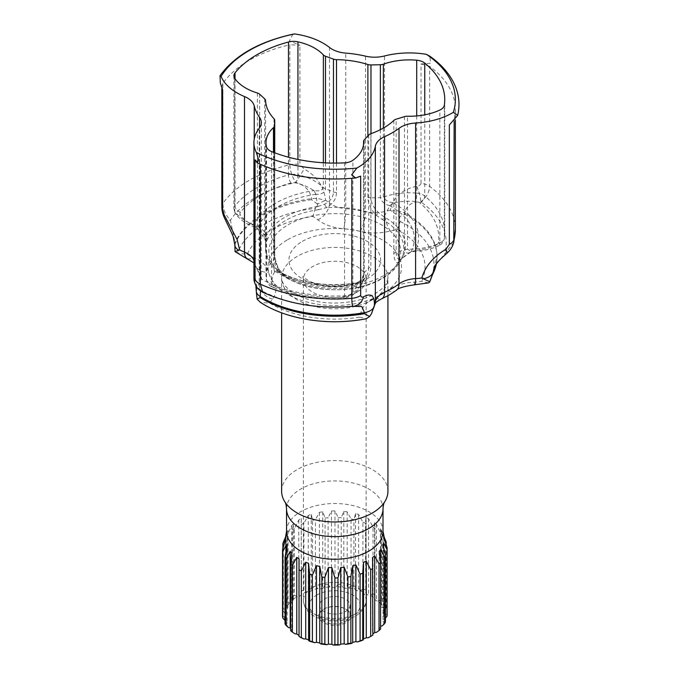 <?xml version="1.0" encoding="UTF-8"?>
<svg xmlns="http://www.w3.org/2000/svg" width="679" height="679" viewBox="0 0 679 679"><rect width="100%" height="100%" fill="white"/><g stroke="black" fill="none" stroke-linecap="round" stroke-linejoin="round"><path stroke-width="0.51" stroke-dasharray="3.4 2.55" d="M404.463 116.635L404.463 249.566C405.516 253.275 407.748 253.98 411.16 251.68L416.507 250.271L411.474 251.697L407.51 249.159L407.51 116.236M363.588 143.693L363.588 274.52C362.603 279.213 360.396 282.583 356.984 284.637L357.46 284.017A83.78 48.37 180 0 1 275.538 271.651A83.78 48.37 180 0 1 274.808 271.227L277.372 270.658L283.788 274.367L279.358 269.818C276.243 264.411 274.698 258.945 274.715 253.428L274.715 152.792M325.487 162.875L325.487 189.169C324.375 192.938 321.142 194.644 315.794 194.279L318.298 209.743A69.054 39.866 0 0 0 285.952 220.268A69.054 39.866 0 0 0 267.721 238.94L266.049 242.547L265.557 239.483L265.582 100.602M257.383 93.006L257.383 225.937L255.508 227.652L258.156 229.587L257.502 227.881L266.168 236.394L267.721 238.94M273.985 118.715L273.985 251.637C273.909 258.139 275.708 264.674 279.375 271.252A69.224 39.968 180 0 1 265.557 247.3L265.557 239.483L265.582 240.994L264.691 238.77L258.156 229.595L259.675 227.168L257.383 225.937A48.812 28.187 180 0 1 245.688 220.947A48.812 28.187 180 0 1 234.722 211.254A6.026 4.583 146 0 0 235.341 213.367C238.142 217.433 242.004 220.879 246.935 223.714L255.508 227.652L253.59 225.513A83.78 48.37 180 0 1 314.097 190.578L313.138 190.179C318.154 191.58 321.557 190.807 323.357 187.845L323.357 162.756M311.517 199.694A102.266 59.039 0 0 0 262.467 215.438A102.266 59.039 0 0 0 235.197 243.761L230.41 220.225C225.581 215.048 223.068 209.455 222.873 203.428A120.59 69.623 180 0 1 289.84 164.768C290.086 170.701 292.055 176.616 295.738 182.515C304.947 185.121 310.21 190.51 311.517 198.667L311.517 199.694L317.466 204.048L315.396 208.317A99.185 57.265 0 0 0 264.64 223.985A99.185 57.265 0 0 0 237.506 253.284L247.224 254.328A90.256 52.113 180 0 1 312.849 216.44A46.401 26.795 180 0 1 317.789 219.767A38.593 22.28 0 0 0 343.82 228.772A66.805 38.567 180 0 1 360.048 231.284A38.593 22.28 0 0 0 390.391 230.996A46.401 26.795 180 0 1 397.546 229.544L400.203 221.439L399.625 216.762L404.709 214.114L404.709 213.079C406.492 205.431 411.847 201.688 420.768 201.85C426.361 197.436 429.315 192.284 429.646 186.394A120.59 69.623 180 0 1 455.371 229.375M449.345 124.953L454.158 119.207L454.158 121.286M281.624 491.273A53.157 30.691 180 0 1 297.19 469.579A53.157 30.691 180 0 1 355.117 462.925A53.157 30.691 180 0 1 387.93 491.273M336.504 163.087L336.504 192.573C336.334 198.828 333.016 203.844 326.548 207.621L318.298 209.743M370.98 133.67L370.98 197.852L380.376 197.657C381.606 201.816 384.772 204.489 389.856 205.686L382.574 219.682L376.276 215.311C370.921 209.709 368.12 203.751 367.882 197.428L367.882 135.927M393.837 120.446L393.837 253.36C394.083 259.692 395.611 262.917 398.412 263.019L401.085 259.573A69.054 39.866 0 0 0 402.808 255.279A69.054 39.866 0 0 0 382.574 219.682M324.036 608.97A15.193 8.768 180 0 1 345.518 608.97A15.193 8.768 180 0 1 349.974 615.174A15.193 8.768 180 0 1 345.518 621.37A15.193 8.768 180 0 1 328.967 623.271A15.193 8.768 180 0 1 319.588 615.174A15.193 8.768 180 0 1 324.036 608.97L323.365 609.36A16.143 9.319 180 0 1 346.188 609.36A16.143 9.319 180 0 1 346.188 622.533A16.143 9.319 180 0 1 323.365 622.533A16.143 9.319 180 0 1 323.365 609.36L324.036 608.97M324.036 599.124A15.193 8.768 180 0 1 340.595 597.223A15.193 8.768 180 0 1 349.974 605.32A15.193 8.768 180 0 1 345.518 611.524A15.193 8.768 180 0 1 328.967 613.426A15.193 8.768 180 0 1 319.588 605.32A15.193 8.768 180 0 1 324.036 599.124M357.46 284.017L356.967 282.965L354.48 285.299L354.031 286.742L362.009 284.043C367.857 278.933 370.81 273.128 370.87 266.626L370.87 133.704M301.357 594.133L301.255 518.552A49.177 28.391 0 0 0 300.008 519.257A49.177 28.391 0 0 0 298.794 519.978L294.38 528.508L294.38 595.186L297.003 596.654L298.794 596.595A49.177 28.391 180 0 1 301.255 595.169L301.357 594.133A50.441 29.121 180 0 1 306.501 591.833L308.258 592.037A49.177 28.391 180 0 1 311.262 591.01L311.805 590.026A50.441 29.121 180 0 1 317.772 588.532L319.393 588.982A49.177 28.391 180 0 1 322.737 588.413L323.688 587.539A50.441 29.121 180 0 1 330.113 586.953L331.488 587.615A49.177 28.391 180 0 1 334.976 587.556L336.275 586.843A50.441 29.121 180 0 1 342.751 587.191L343.795 588.031A49.177 28.391 180 0 1 347.198 588.472L348.768 587.972A50.441 29.121 180 0 1 354.888 589.245L355.533 590.204A49.177 28.391 180 0 1 358.639 591.12L360.379 590.857A50.441 29.121 180 0 1 365.76 592.971L365.973 593.998A49.177 28.391 180 0 1 368.587 595.33L370.378 595.322A50.441 29.121 180 0 1 374.681 598.14L374.443 599.167A49.177 28.391 180 0 1 376.404 600.83L378.144 601.076A50.441 29.121 180 0 1 381.097 604.429L380.427 605.388A49.177 28.391 180 0 1 381.606 607.281L383.185 607.773A50.441 29.121 180 0 1 384.611 611.439L383.542 612.271A49.177 28.391 180 0 1 383.873 614.274L385.188 614.979A50.441 29.121 180 0 1 384.985 618.739L383.593 619.392A49.177 28.391 180 0 1 383.049 621.378L384.017 622.253A50.441 29.121 180 0 1 382.201 625.86M301.501 524.4A52.334 30.216 180 0 1 303.929 523.314L303.929 589.983L306.501 591.833M311.805 590.026L312.595 587.029L312.595 520.352L311.262 514.393A49.177 28.391 0 0 0 308.258 515.42L303.929 523.314M312.595 520.352A52.334 30.216 180 0 1 315.412 519.647L315.412 586.325L317.772 588.532M323.688 587.539L325.08 584.704L325.08 518.026L322.737 511.796A49.177 28.391 0 0 0 319.393 512.365L315.412 519.647M325.08 518.026A52.334 30.216 180 0 1 328.11 517.746L328.11 584.424L330.113 586.953M336.275 586.843L338.176 584.246L338.176 517.568L334.976 510.939A49.177 28.391 0 0 0 331.488 510.998L328.11 517.746M338.176 517.568A52.334 30.216 180 0 1 341.231 517.729L341.231 584.407L342.751 587.191M348.768 587.972L351.051 585.68L351.051 519.002L347.198 511.856A49.177 28.391 0 0 0 343.795 511.414L341.231 517.729M351.051 519.002A52.334 30.216 180 0 1 353.937 519.605L353.937 586.274L354.888 589.245M360.379 590.857L362.917 588.914L362.917 522.244L358.639 514.504A49.177 28.391 0 0 0 355.533 513.587L353.937 519.605M362.917 522.244A52.334 30.216 180 0 1 365.455 523.237L365.76 592.971M370.378 595.322L373.009 593.76L373.009 527.082L368.587 518.714A49.177 28.391 0 0 0 365.973 517.381L365.455 523.237M373.009 527.082A52.334 30.216 180 0 1 375.037 528.406L374.681 598.14M378.144 601.076L380.69 599.896L380.69 533.219L376.404 524.213A49.177 28.391 0 0 0 374.443 522.55L375.037 528.406M380.69 533.219A52.334 30.216 180 0 1 382.09 534.797L382.09 601.475L381.097 604.429M384.39 538.048L381.606 530.664A49.177 28.391 0 0 0 380.427 528.771L382.09 534.797M386.164 545.347L386.164 608.673L384.611 611.439M383.185 607.773L385.494 606.941A52.334 30.216 180 0 1 386.164 608.673M385.494 606.941L385.494 540.263M380.69 599.896A52.334 30.216 180 0 1 382.09 601.475M373.009 593.76A52.334 30.216 180 0 1 375.037 595.084M362.917 588.914A52.334 30.216 180 0 1 365.455 589.915M351.051 585.68A52.334 30.216 180 0 1 353.937 586.274M338.176 584.246A52.334 30.216 180 0 1 341.231 584.407M325.08 584.704A52.334 30.216 180 0 1 328.11 584.424M312.595 587.029A52.334 30.216 180 0 1 315.412 586.325M301.501 591.069A52.334 30.216 180 0 1 303.929 589.983M283.347 542.122L283.347 608.8L285.57 609.547L287.098 608.995A49.177 28.391 180 0 1 288.066 607.06L286.156 603.215L286.156 536.537A52.334 30.216 180 0 1 287.378 534.908L287.378 601.586L289.874 602.68L291.588 602.366A49.177 28.391 180 0 1 293.362 600.635L292.505 596.586L292.505 529.909A52.334 30.216 180 0 1 294.38 528.508M292.505 596.586A52.334 30.216 180 0 1 294.38 595.186M286.156 603.215A52.334 30.216 180 0 1 287.378 601.586M282.549 616.354L284.365 616.812L285.604 616.065A49.177 28.391 180 0 1 285.596 615.946A49.177 28.391 180 0 1 285.706 614.045L282.863 610.548A52.334 30.216 180 0 1 283.347 608.8M282.863 610.548L282.863 548.827M372.856 633.914A49.177 28.391 180 0 1 372.542 634.135L372.669 635.162A50.441 29.121 180 0 1 370.445 636.537M380.571 562.254L380.571 626.293A49.177 28.391 180 0 1 379.188 628.143L379.756 629.119A50.441 29.121 180 0 1 376.446 632.353M379.756 629.119L380.588 629.009M384.017 622.253L385.443 621.972M385.443 618.179L384.985 618.739M385.188 614.979L387.115 614.461M293.014 599.616A50.441 29.121 180 0 1 297.003 596.654M287.293 606.126A50.441 29.121 180 0 1 289.874 602.68M284.552 613.256A50.441 29.121 180 0 1 285.57 609.547M284.976 620.547A50.441 29.121 180 0 1 284.365 616.812M285.036 623.797L286.317 624.018L287.192 623.118A49.177 28.391 180 0 1 286.436 621.149L285.036 620.572M288.524 627.557A50.441 29.121 180 0 1 286.317 624.018M290.646 630.638L291.316 630.723L291.783 629.722A49.177 28.391 180 0 1 290.646 628.474M294.975 633.83A50.441 29.121 180 0 1 291.316 630.723M299.049 636.503L299.066 635.468A49.177 28.391 180 0 1 299.032 635.442M286.156 536.537L288.066 530.443A49.177 28.391 0 0 0 287.098 532.378L285.494 537.276M292.505 529.909L293.362 524.018A49.177 28.391 0 0 0 291.588 525.75L287.378 534.908M351.815 178.356L351.815 178.297A120.59 69.623 180 0 1 260.337 164.14L260.337 164.369M351.815 178.297L360.668 176.15M255.066 159.811L260.337 164.14M292.955 34.205L289.415 40.876L299.914 45.238L289.84 44.763L289.84 164.768A14.471 8.352 180 0 1 299.914 164.615L299.914 45.238M221.829 206.543A14.471 8.352 180 0 1 222.873 203.428L222.873 83.424A120.59 69.623 180 0 1 289.84 44.763M222.873 83.424L221.829 86.861L222.61 89.874M429.646 66.389L421.048 63.979L421.048 183.355A14.471 8.352 180 0 1 429.646 186.394L429.646 66.389A120.59 69.623 180 0 1 455.371 109.37A120.59 69.623 180 0 1 454.158 119.207M421.048 63.979L430.69 63.215L429.799 56.187M262.731 292.233L263.91 292.411L261.678 290.858L260.515 290.943M255.873 285.596L255.618 284.518C254.897 284.874 256.917 286.988 261.678 290.858C287.947 304.175 319.088 309.208 355.117 305.966L353.012 306.28M453.767 242.352L434.339 266.932L437.038 256.161A102.266 59.039 180 0 1 436.113 264.072M279.358 269.818A6.026 1.799 -33.5 0 1 279.578 270.013A6.026 1.799 -33.5 0 1 279.375 271.252L284.942 276.056A69.054 39.866 0 0 0 354.031 286.742M421.048 183.355C420.445 185.053 418.977 186.029 416.66 186.284C401.883 189.356 393.099 197.351 390.323 210.252L399.625 216.762M234.815 244.627A14.471 8.352 0 0 1 235.197 242.726A102.266 59.039 180 0 1 311.517 198.667A14.471 8.352 180 0 1 324.63 200.67L325.581 200.237C324.138 186.657 316.966 176.201 304.073 168.867L299.914 164.615M253.929 260.481A24.121 13.928 180 0 1 254.243 261.525A81.276 46.927 0 0 0 259.539 272.924A24.121 13.928 180 0 1 261.33 278.186A24.121 13.928 180 0 1 259.225 283.873A60.872 35.147 0 0 0 256.968 287.242L255.329 278.534L253.929 278.118M416.66 186.284A14.471 4.575 -105.6 0 1 420.768 201.85A111.424 64.335 180 0 1 444.677 253.377A14.471 3.268 -130.9 0 0 446.68 253.522M224.299 217.603A14.471 6.739 155.9 0 0 230.41 220.225A111.424 64.335 180 0 1 295.738 182.515A14.471 1.002 121.9 0 0 304.073 168.867M400.203 221.439A99.185 57.265 180 0 1 428.712 282.863L421.566 281.301A46.401 26.795 180 0 1 414.105 282.108A38.593 22.28 0 0 0 387.582 290.62A66.805 38.567 180 0 1 382.014 294.262A66.805 38.567 180 0 1 375.708 297.478A38.593 22.28 0 0 0 360.956 312.79A46.401 26.795 180 0 1 359.564 317.101L366.626 318.706M324.63 200.67L317.466 204.048M315.396 208.317L312.849 216.44M236.105 252.571L237.506 253.284M235.197 243.761L234.815 248.158M354.625 306.051A14.471 11.959 79.1 0 1 353.156 306.221A111.424 64.335 180 0 1 263.91 292.411A14.471 14.064 -28 0 1 255.958 285.757M359.564 317.101A90.256 52.113 180 0 1 269.919 303.233L260.235 302.248M256.968 287.242L256.255 293.082M383.363 128.068L383.363 197.131C385.477 200.687 389.169 202.563 394.457 202.758L393.277 202.826A83.78 48.37 180 0 1 394.015 203.25A83.78 48.37 180 0 1 415.429 250.551M274.808 271.227L274.681 271.906C273.79 269.198 273.382 265.421 273.459 260.583L273.459 152.317M259.675 94.237L259.675 227.168L264.666 231.768L264.886 238.626L266.168 236.394A70.65 40.791 180 0 1 284.824 217.288A70.65 40.791 180 0 1 317.916 206.526M264.691 238.77L264.886 238.626A6.026 5.958 42.5 0 1 266.049 242.547A69.224 39.968 180 0 0 265.557 247.3C264.216 285.884 343.073 302.809 382.472 278.314C389.483 274.375 398.794 267.271 402.808 255.279L401.085 259.573L402.622 257.502L400.415 259.599C397.818 259.904 396.4 257.409 396.154 252.113L396.154 119.181M317.916 206.518L324.554 204.184C330.266 201.366 333.236 197.326 333.457 192.047L333.457 163.096M367.882 197.428L370.98 197.852C371.252 203.208 373.781 208.105 378.576 212.535L383.686 216.694A70.65 40.791 180 0 1 402.622 257.511L411.474 251.697C421.481 251.4 430.528 249.414 438.609 245.747A6.026 3.081 65.2 0 1 436.079 245.195A6.026 3.48 0 0 0 438.32 242.785A103.946 60.015 0 0 0 419.826 202.936A6.026 3.48 0 0 0 419.155 202.478A6.026 3.48 0 0 0 415.803 201.502A42.785 24.699 0 0 0 394.457 202.758M277.397 270.675A79.511 45.909 0 0 0 278.551 271.354C300.814 283.355 326.989 287.2 357.095 282.888L356.967 282.965C361.16 280.877 363.596 277.482 364.284 272.763L368.689 267.967C368.57 273.476 365.964 278.297 360.872 282.43L354.48 285.299A70.65 40.791 180 0 1 284.824 274.97A70.65 40.791 180 0 1 283.797 274.367L279.578 270.013C275.496 263.936 274.494 254.914 274.723 253.309L274.384 258.852C274.443 263.673 275.436 267.611 277.372 270.658M324.554 204.184A6.026 1.146 62.7 0 0 326.548 207.621A69.224 39.968 180 0 1 376.276 215.311A6.026 0.934 134.6 0 1 378.576 212.535M410.99 251.807L401.331 258.962M400.415 259.599A6.026 5.636 -102.5 0 0 398.412 263.019A69.224 39.968 180 0 1 383.72 275.555A69.224 39.968 180 0 1 362.009 284.043L360.872 282.43M283.788 274.367L284.942 276.056M315.794 194.279L314.097 190.578M257.502 227.881L253.59 225.513M389.856 205.686L393.277 202.826M299.066 558.851L299.066 635.468M291.783 553.105L291.783 629.722M287.192 546.502L287.192 623.118M286.436 550.966L286.436 621.149M285.596 615.946L285.596 539.449L285.604 616.065M285.706 537.428L285.706 614.045M287.098 532.378L287.098 608.995M288.066 530.443L288.066 607.06M291.588 525.75L291.588 602.366M293.362 524.018L293.362 600.635M298.794 519.978L298.794 596.595M301.255 518.552L301.255 595.169M308.258 515.42L308.258 592.037M311.262 514.393L311.262 591.01M319.393 512.365L319.393 588.982M322.737 511.796L322.737 588.413M331.488 510.998L331.488 587.615M334.976 510.939L334.976 587.556M343.795 511.414L343.795 588.031M347.198 511.856L347.198 588.472M355.533 513.587L355.533 590.204M358.639 514.504L358.639 591.12M365.973 517.381L365.973 593.998M368.587 518.714L368.587 595.33M374.443 522.55L374.443 599.167M376.404 524.213L376.404 600.83M380.427 528.771L380.427 605.388M381.606 530.664L381.606 607.281M383.542 535.655L383.542 612.271M383.873 537.658L383.873 614.274M383.593 547.775L383.593 619.392M383.049 544.762L383.049 621.378M379.188 551.526L379.188 628.143M372.542 557.518L372.542 634.135M411.135 251.697A79.511 45.909 0 0 0 391.002 206.433A79.511 45.909 0 0 0 389.822 205.762M336.504 192.573L333.457 192.047L323.357 187.845A48.812 28.187 180 0 0 297.937 174.758L297.937 159.429M283.822 274.384L278.551 271.354A79.511 45.909 0 0 0 356.95 282.982M315.803 194.313A79.511 45.909 0 0 0 278.551 206.433A79.511 45.909 0 0 0 257.562 227.94M363.579 143.753L363.588 274.52A48.812 28.187 180 0 1 363.621 275.572A48.812 28.187 180 0 1 352.893 293.192A12.061 6.96 180 0 1 344.559 295.772A109.981 63.495 180 0 1 271.532 284.476A6.026 2.835 112.1 0 0 272.737 287.217A6.026 2.835 112.1 0 0 275.003 286.555A103.946 60.015 0 0 0 344.024 297.232A6.026 3.48 0 0 0 348.191 295.942A42.785 24.699 0 0 0 356.984 284.637M271.532 151.553L271.532 284.476A12.061 6.96 180 0 1 269.945 283.703A12.061 6.96 180 0 1 266.55 279.833L266.55 146.91M274.681 271.906A42.785 24.699 0 0 0 272.508 284.229A6.026 3.48 0 0 0 274.206 286.165A6.026 3.48 0 0 0 275.003 286.555M380.376 129.672L380.376 197.657L383.363 197.131A48.812 28.187 180 0 1 416.711 193.133A6.026 0.747 -84.9 0 1 415.803 201.502M416.711 115.931L416.711 193.133A12.061 6.96 180 0 1 423.416 195.094A12.061 6.96 180 0 1 424.757 196.019L424.757 114.81M313.138 190.179A42.785 24.699 0 0 0 295.747 182.931A6.026 3.48 0 0 0 291.011 183.016A103.946 60.015 0 0 0 240.485 212.188A6.026 3.48 0 0 0 240.341 214.912A42.785 24.699 0 0 0 249.948 223.408A42.785 24.699 0 0 0 252.894 224.961M387.582 290.62A14.471 9.336 -126.7 0 0 396.23 290.408M390.323 210.252A60.872 35.147 0 0 0 384.484 211.559A24.121 13.928 180 0 1 365.514 211.738A81.276 46.927 0 0 0 345.772 208.682L345.772 53.106M343.82 228.772A14.471 1.596 -85.5 0 0 345.772 208.682A24.121 13.928 180 0 1 331.989 204.727A24.121 13.928 180 0 1 329.51 203.055L329.51 47.479M286.538 508.766A48.234 27.847 180 0 1 300.67 489.075A48.234 27.847 180 0 1 353.233 483.041A48.234 27.847 180 0 1 383.015 508.766M286.538 531.377A48.234 27.847 180 0 1 300.67 511.686A48.234 27.847 180 0 1 353.233 505.643A48.234 27.847 180 0 1 383.015 531.377M372.364 299.795A53.157 30.691 180 0 1 314.436 306.45A53.157 30.691 180 0 1 281.624 278.101A53.157 30.691 180 0 1 297.19 256.399A53.157 30.691 180 0 1 355.117 249.745A53.157 30.691 180 0 1 387.93 278.101A53.157 30.691 180 0 1 372.364 299.795M287.573 239.738A66.754 38.542 180 0 1 381.98 239.738A66.754 38.542 180 0 1 381.98 294.245A66.754 38.542 180 0 1 287.573 294.245A66.754 38.542 180 0 1 287.573 239.738M288.159 224.766A65.931 38.066 180 0 1 381.394 224.766A65.931 38.066 180 0 1 381.394 278.602A65.931 38.066 180 0 1 288.159 278.602A65.931 38.066 180 0 1 288.159 224.766M302.376 241.351A45.824 26.456 180 0 1 367.178 241.351A45.824 26.456 180 0 1 367.178 278.772A45.824 26.456 180 0 1 302.376 278.772A45.824 26.456 180 0 1 302.376 241.351M356.95 292.157A31.353 18.104 180 0 1 322.78 296.078A31.353 18.104 180 0 1 303.42 279.358A31.353 18.104 180 0 1 312.603 266.558A31.353 18.104 180 0 1 346.774 262.629A31.353 18.104 180 0 1 366.134 279.358A31.353 18.104 180 0 1 356.95 292.157M312.603 587.598A31.353 18.104 180 0 1 346.774 583.677A31.353 18.104 180 0 1 366.134 600.397A31.353 18.104 180 0 1 356.95 613.205A31.353 18.104 180 0 1 322.78 617.126A31.353 18.104 180 0 1 303.42 600.397A31.353 18.104 180 0 1 312.603 587.598M316.872 594.982A25.327 14.624 180 0 1 352.681 594.982A25.327 14.624 180 0 1 352.681 615.666A25.327 14.624 180 0 1 316.872 615.666A25.327 14.624 180 0 1 316.872 594.982M391.622 211.025A14.471 8.352 180 0 1 404.709 213.079A102.266 59.039 180 0 1 437.038 256.161L437.038 257.188A102.266 59.039 0 0 0 404.709 214.114M436.427 263.664A102.266 59.039 0 0 0 437.038 257.188L436.589 263.444M269.919 303.233A46.401 26.795 180 0 1 272.44 299.099A38.593 22.28 0 0 0 272.933 281.581A66.805 38.567 180 0 1 268.587 272.211A38.593 22.28 0 0 0 252.987 257.18A46.401 26.795 180 0 1 247.224 254.328M397.546 229.544A90.256 52.113 180 0 1 421.566 281.301M390.391 230.996A14.471 4.821 75.5 0 1 384.484 211.559L384.484 55.984M360.048 231.284A14.471 4.473 -76.7 0 0 365.514 211.738L365.514 56.162M317.789 219.767A14.471 9.565 -51.4 0 0 329.51 203.055A60.872 35.147 0 0 0 325.581 200.237M272.44 299.099A14.471 10.788 -142.2 0 1 259.225 283.873L259.225 128.297M254.243 139.051L254.243 261.525A14.471 11.704 166.7 0 0 254.498 263.724L261.118 278.118A14.471 10.94 144.7 0 1 259.539 272.924L259.539 127.881M414.105 282.108A14.471 1.214 -93.4 0 0 414.971 284.739M247.402 258.716A14.471 6.934 112.7 0 0 252.987 257.18M375.708 297.478A14.471 7.24 -114.1 0 0 381.615 298.87M253.929 262.917L254.498 263.724A14.471 11.704 166.7 0 0 268.587 272.211M360.956 312.79A14.471 11.755 -169.8 0 0 375.198 303.53L375.19 303.615M261.33 122.619L261.118 278.118A14.471 10.94 144.7 0 0 272.933 281.581M256.255 290.824A14.471 8.352 180 0 1 256.611 288.974M419.826 202.936A6.026 4.032 -50.6 0 0 424.757 196.019A109.981 63.495 180 0 1 444.753 232.532A109.981 63.495 180 0 1 444.321 238.176L444.321 105.253M444.753 99.601L444.753 232.532L444.278 238.787A6.026 4.906 8.8 0 0 444.321 238.176A12.061 6.96 180 0 1 439.848 242.989L439.848 110.066M438.32 242.785A6.026 4.906 8.8 0 0 444.278 238.787C443.158 242.522 441.265 244.839 438.609 245.747A6.026 3.081 65.2 0 0 439.848 242.989A48.812 28.187 180 0 1 407.51 249.159L396.154 252.113L393.837 253.36M416.507 250.271A42.785 24.699 0 0 0 436.079 245.195M344.559 162.85L344.559 295.772A6.026 0.441 87 0 1 344.329 298.327L351.714 295.908A6.026 3.845 54.2 0 0 352.893 293.192L352.893 160.269M272.508 284.229A6.026 4.863 165.1 0 1 266.677 280.851A6.026 4.863 165.1 0 1 266.55 279.833A48.812 28.187 180 0 1 265.99 275.572A48.812 28.187 180 0 1 273.459 260.583L274.384 258.852L274.384 152.665M234.722 78.331L234.722 211.254A12.061 6.96 180 0 1 233.899 208.725A12.061 6.96 180 0 1 235.019 205.796L235.019 78.764M240.485 212.188A6.026 4.464 -141.2 0 1 235.019 205.796A109.981 63.495 180 0 1 288.473 174.936L288.473 157.197M291.011 183.016A6.026 2.071 -105 0 1 288.473 174.936A12.061 6.96 180 0 1 297.937 174.758A6.026 1.791 -77.3 0 1 295.747 182.931M233.899 75.802L233.899 208.725L235.341 213.367A6.026 4.583 146 0 0 240.341 214.912M363.621 142.641L363.621 275.572C363.689 283.016 359.717 289.797 351.714 295.908A6.026 3.845 54.2 0 1 348.191 295.942M265.99 142.641L265.99 275.572L266.677 280.851C267.815 283.771 269.317 285.647 271.193 286.462L272.737 287.217C294.44 295.823 318.307 299.524 344.329 298.327A6.026 0.441 87 0 1 344.024 297.232M264.666 98.837L264.666 231.768L265.582 233.525M363.588 274.52L364.284 272.763L364.284 139.832M368.689 135.036L368.689 267.967L370.87 266.626M273.985 251.637L274.715 253.428M387.93 295.73L387.93 278.101L386.317 283.508C384.586 286.759 380.868 290.111 375.181 293.574C360.294 302.579 332.744 305.847 311.754 300.322C302.316 297.886 294.907 294.559 289.526 290.332L284.145 284.9C282.243 281.955 281.403 279.68 281.624 278.101L281.624 312.824M303.42 279.358L302.826 276.633L308.631 280.834C316.601 284.807 327.745 286.453 335.053 286.241C343.752 286.36 354.786 284.314 362.442 280.011L366.728 276.633L366.134 279.358L366.134 600.397C366.261 606.262 362.781 611.448 355.703 615.963C338.134 626.199 304.302 620.835 303.42 600.397L303.42 279.358M349.974 605.32L349.974 615.174M345.518 608.97L346.188 609.36M455.371 109.37L455.371 119.86M319.588 605.32L319.588 615.174M221.829 88.329L221.829 86.861M274.723 152.792L274.723 253.301M363.579 274.392L362.06 278.466C360.557 280.529 358.885 282.006 357.044 282.897"/><path stroke-width="1.02" d="M323.357 162.756L323.357 54.923A6.026 3.48 0 0 0 324.426 55.754A6.026 3.48 0 0 0 325.487 56.247L333.457 59.124A6.026 3.48 0 0 0 336.504 59.65A69.224 39.968 180 0 1 367.882 64.505A6.026 3.48 0 0 0 370.98 64.929L380.376 64.734A6.026 3.48 0 0 0 383.363 64.199L383.363 128.068M323.357 54.923A48.812 28.187 0 0 0 297.937 41.835A12.061 6.96 0 0 0 288.473 42.005A109.981 63.495 0 0 0 235.019 72.874A12.061 6.96 0 0 0 233.899 75.802A12.061 6.96 0 0 0 234.722 78.331A48.812 28.187 0 0 0 245.688 88.024A48.812 28.187 0 0 0 257.383 93.006A6.026 3.48 0 0 1 259.675 94.237L264.666 98.837A6.026 3.48 0 0 1 265.582 100.602A69.224 39.968 180 0 0 273.985 118.715A6.026 3.48 0 0 1 274.723 120.378L274.723 152.792M273.459 152.317L273.459 127.652A48.812 28.187 0 0 0 265.99 142.641A48.812 28.187 0 0 0 266.55 146.91A12.061 6.96 0 0 0 269.945 150.78A12.061 6.96 0 0 0 271.532 151.553A109.981 63.495 0 0 0 344.559 162.85A12.061 6.96 0 0 0 352.893 160.269A48.812 28.187 0 0 0 363.621 142.641A48.812 28.187 0 0 0 363.588 141.597L363.588 143.693M445.891 249.269A14.471 3.268 -130.9 0 1 446.68 253.522L446.68 253.522C437.369 261.534 435.417 264.768 434.339 266.932L432.65 274.308L429.79 281.751L421.786 278.042C425.198 266.44 433.236 256.849 445.891 249.269L449.345 244.321L449.345 124.953L457.697 115.337C460.328 103.963 458.885 92.87 453.368 82.074C448.276 72.339 440.416 63.707 429.799 56.187L426.404 54.337A120.59 69.623 180 0 1 453.326 112.358L457.697 115.337M426.404 54.337A60.872 35.147 0 0 0 384.484 55.984A24.121 13.928 180 0 1 365.514 56.162A81.276 46.927 0 0 0 345.772 53.106A24.121 13.928 180 0 1 331.989 49.16A24.121 13.928 180 0 1 329.51 47.479A60.872 35.147 0 0 0 294.635 33.95L292.955 34.205C259.115 41.614 234.798 55.432 220.013 75.683L220.327 82.991L222.61 89.874L222.61 209.251L224.206 214.971L237.158 239.585L239.619 249.864L235.061 251.62L253.929 262.917M220.013 75.683L221.065 76.421A60.872 35.147 0 0 0 237.158 92.947A60.872 35.147 0 0 0 244.499 96.562A24.121 13.928 180 0 1 254.243 105.949A81.276 46.927 0 0 0 259.539 117.348A24.121 13.928 180 0 1 261.33 122.619A24.121 13.928 180 0 1 259.225 128.297A60.872 35.147 0 0 0 253.929 142.641A60.872 35.147 0 0 0 256.373 152.503L258.589 159.862L257.171 162.918L255.066 159.811L255.066 279.188C254.922 280.614 254.693 280.877 254.37 279.977L253.929 278.118L253.929 142.641M387.93 295.73L387.93 491.273A53.157 30.691 180 0 1 384.713 501.798A53.157 30.691 180 0 1 372.364 512.976A53.157 30.691 180 0 1 284.841 501.798A53.157 30.691 180 0 1 281.624 491.273L281.624 312.824M424.757 114.81L424.757 63.088A109.981 63.495 0 0 1 444.753 99.601A109.981 63.495 0 0 1 444.321 105.253A12.061 6.96 0 0 1 439.848 110.066A48.812 28.187 0 0 1 407.51 116.236A6.026 3.48 0 0 0 404.463 116.635L396.154 119.181A6.026 3.48 0 0 0 393.837 120.446A69.224 39.968 180 0 1 383.72 127.864A69.224 39.968 180 0 1 370.87 133.704A6.026 3.48 0 0 0 368.689 135.036L364.284 139.832A6.026 3.48 0 0 0 363.579 141.47A6.026 3.48 0 0 0 363.588 141.597M387.115 547.783A52.334 30.216 180 0 1 387.022 549.549L387.022 616.226A52.334 30.216 180 0 0 387.115 614.461L387.115 547.783L383.873 537.658A49.177 28.391 0 0 0 383.542 535.655L386.164 541.995A52.334 30.216 180 0 0 385.494 540.263L384.39 538.048L383.015 531.377A48.234 27.847 180 0 1 368.884 551.068A48.234 27.847 180 0 1 316.321 557.103A48.234 27.847 180 0 1 286.538 531.377L285.494 537.276L283.347 542.122A52.334 30.216 180 0 0 282.863 543.871L285.706 537.428A49.177 28.391 0 0 0 285.596 539.33A49.177 28.391 0 0 0 285.604 539.449L282.549 549.676L282.549 616.354A52.334 30.216 180 0 0 282.837 618.119L282.837 551.441A52.334 30.216 180 0 1 282.549 549.676M385.443 555.295A52.334 30.216 180 0 1 384.586 556.992L384.586 623.67A52.334 30.216 180 0 0 385.443 621.972L385.443 555.295L383.049 544.762A49.177 28.391 0 0 0 383.593 542.776L387.022 549.549M380.588 562.331A52.334 30.216 180 0 1 379.026 563.859L379.026 630.536A52.334 30.216 180 0 0 380.588 629.009L380.588 562.331L379.188 551.526A49.177 28.391 0 0 0 380.571 549.676L384.586 556.992M372.856 568.45A52.334 30.216 180 0 1 371.786 569.087A52.334 30.216 180 0 1 370.683 569.706L370.683 636.376L368.069 637.819A50.441 29.121 180 0 0 370.445 636.537L371.786 635.765A52.334 30.216 180 0 0 372.856 635.128L372.542 557.518A49.177 28.391 0 0 0 374.681 555.923L379.026 563.859M371.786 635.765A52.334 30.216 180 0 1 370.683 636.376M386.164 541.995L386.164 545.347M282.863 548.827L282.863 543.871M286.071 558.783A52.334 30.216 180 0 1 285.036 557.12L285.036 623.797A52.334 30.216 180 0 0 286.071 625.461L286.071 558.783L290.196 551.314A49.177 28.391 0 0 0 291.783 553.105L290.646 563.96L290.646 630.638A52.334 30.216 180 0 0 292.369 632.107L292.369 565.429A52.334 30.216 180 0 1 290.646 563.96M301.332 570.963A52.334 30.216 180 0 1 299.032 569.791L299.032 636.469A52.334 30.216 180 0 0 301.332 637.64L301.332 570.963L305.711 562.229A49.177 28.391 0 0 0 308.597 563.366L309.658 574.23L309.658 640.908L309.03 640.984L308.597 639.983A49.177 28.391 180 0 1 305.711 638.846L303.929 638.99A50.441 29.121 180 0 1 299.108 636.537A50.441 29.121 180 0 1 299.049 636.503L299.108 636.537M368.069 637.819L366.278 637.751A49.177 28.391 180 0 1 363.52 638.981L362.73 639.941L362.73 573.263A52.334 30.216 180 0 1 360.091 574.171L360.091 640.84L357.595 641.918L355.898 641.587A49.177 28.391 180 0 1 352.698 642.385L351.943 643.327L350.848 643.149L350.848 576.479A52.334 30.216 180 0 1 347.903 576.972L347.903 643.65L345.696 644.379L344.185 643.811A49.177 28.391 180 0 1 340.739 644.125L339.61 644.931L337.955 644.558L337.955 577.88A52.334 30.216 180 0 1 334.891 577.939L334.891 644.609L333.109 645.05L331.887 644.286A49.177 28.391 180 0 1 328.415 644.099L326.972 644.719L324.859 644.065L324.859 577.388A52.334 30.216 180 0 1 321.871 577.006L321.871 643.675L320.624 643.896L319.767 642.988A49.177 28.391 180 0 1 316.49 642.3L314.827 642.69L312.391 641.706L312.391 575.037A52.334 30.216 180 0 1 309.658 574.23M312.391 641.706A52.334 30.216 180 0 1 309.658 640.908M324.859 644.065A52.334 30.216 180 0 1 321.871 643.675M337.955 644.558A52.334 30.216 180 0 1 334.891 644.609M350.848 643.149A52.334 30.216 180 0 1 347.903 643.65M362.73 639.941A52.334 30.216 180 0 1 360.091 640.84M379.026 630.536L376.446 632.353L374.681 632.539A49.177 28.391 180 0 1 372.856 633.914M384.586 623.67L382.201 625.86L380.588 626.284M387.022 616.226L384.985 618.739M285.036 620.572L282.837 618.119M290.646 628.474A49.177 28.391 180 0 1 290.196 627.931L288.524 627.557L286.071 625.461M299.032 635.442A49.177 28.391 180 0 1 296.757 633.957L294.975 633.83L292.369 632.107M303.929 638.99L301.332 637.64M314.827 642.69A50.441 29.121 180 0 1 309.03 640.984M326.972 644.719A50.441 29.121 180 0 1 320.624 643.896M339.61 644.931A50.441 29.121 180 0 1 333.109 645.05M351.943 643.327A50.441 29.121 180 0 1 345.696 644.379M363.197 640A50.441 29.121 180 0 1 357.595 641.918M362.73 573.263L363.52 562.365A49.177 28.391 0 0 0 366.278 561.134L370.683 569.706M350.848 576.479L352.698 565.768A49.177 28.391 0 0 0 355.898 564.97L360.091 574.171M337.955 577.88L340.739 567.508A49.177 28.391 0 0 0 344.185 567.194L347.903 576.972M324.859 577.388L328.415 567.483A49.177 28.391 0 0 0 331.887 567.669L334.891 577.939M312.391 575.037L316.49 565.683A49.177 28.391 0 0 0 319.767 566.371L321.871 577.006M292.369 565.429L296.757 557.34A49.177 28.391 0 0 0 299.066 558.851L299.032 569.791M282.837 551.441L286.436 544.533A49.177 28.391 0 0 0 287.192 546.502L285.036 557.12M273.459 127.652A6.026 3.48 0 0 0 274.384 125.929L274.715 120.506A6.026 3.48 0 0 0 274.723 120.378M424.757 63.088A12.061 6.96 0 0 0 416.711 60.21A48.812 28.187 0 0 0 383.363 64.199M374.392 305.406A60.872 35.147 0 0 0 375.351 301.832A14.471 11.755 -169.8 0 1 375.198 303.53L371.489 313.69L374.392 305.406C374.706 295.603 371.065 292.751 363.469 296.85C362.034 297.487 361.101 297.037 360.668 295.526L360.668 176.15L355.779 178L351.637 174.859L356.865 168.044A120.59 69.623 180 0 1 256.373 152.503M356.865 168.044A60.872 35.147 0 0 0 375.351 146.265A24.121 13.928 180 0 1 384.569 136.691A81.276 46.927 0 0 0 399.023 128.348A24.121 13.928 180 0 1 415.599 123.026A60.872 35.147 0 0 0 453.326 112.358M221.065 76.421A120.59 69.623 180 0 1 294.635 33.95M260.337 164.369L260.337 284.153L262.731 292.233C289.874 304.464 319.97 309.149 353.021 306.28L361.89 306.585L364.428 312.663A102.266 59.039 180 0 1 260.167 296.536L260.167 297.563A102.266 59.039 0 0 0 364.428 313.698L364.428 312.663A14.471 8.352 180 0 0 374.053 307.146M353.156 306.221C352.393 306.628 351.943 303.988 351.815 298.302A120.59 69.623 180 0 1 260.337 284.153A14.471 8.352 180 0 1 255.066 279.188M454.158 121.286L453.767 242.352L455.371 229.375A120.59 69.623 180 0 1 454.158 239.212A14.471 8.352 180 0 1 450.067 243.939A14.471 8.352 180 0 1 449.345 244.321M260.515 290.943L260.167 296.536A14.471 8.352 180 0 1 256.255 290.824L255.873 285.596M375.351 146.265L375.351 301.832A24.121 13.928 180 0 1 384.569 292.267A81.276 46.927 0 0 0 392.25 288.354A81.276 46.927 0 0 0 399.023 283.924A24.121 13.928 180 0 1 415.599 278.602A14.471 1.214 -93.4 0 1 414.971 284.739L428.542 282.897L429.595 282.116L436.589 263.444M224.206 214.971A14.471 6.739 155.9 0 0 224.299 217.603L224.299 217.603C222.627 213.792 221.804 210.108 221.829 206.543L221.829 88.329M238.66 250.305A14.471 8.352 0 0 1 234.815 244.627L235.061 251.62M363.469 296.85A14.471 11.959 79.1 0 1 354.625 306.051M371.489 313.69L369.639 316.473L364.428 313.698M366.193 318.791L369.639 316.473M256.255 290.824L257.078 299.057L260.235 302.248A99.185 57.265 0 0 0 292.089 316.168A99.185 57.265 0 0 0 366.626 318.706M253.929 278.118C254.056 280.011 253.759 281.03 255.958 285.757L255.958 285.757A14.471 14.064 -28 0 1 254.37 279.977M257.078 299.057L260.167 297.563M366.278 561.134L366.278 637.751M363.52 562.365L363.52 638.981M355.898 564.97L355.898 641.587M352.698 565.768L352.698 642.385M344.185 567.194L344.185 643.811M340.739 567.508L340.739 644.125M331.887 567.669L331.887 644.286M328.415 567.483L328.415 644.099M319.767 566.371L319.767 642.988M316.49 565.683L316.49 642.3M308.597 563.366L308.597 639.983M305.711 562.229L305.711 638.846M296.757 557.34L296.757 633.957M290.196 551.314L290.196 627.931M286.436 544.533L286.436 550.966M383.593 542.776L383.593 547.775M380.571 549.676L380.571 562.254M374.681 555.923L374.681 632.539M384.569 136.691L384.569 292.267A14.471 7.24 -114.1 0 1 381.615 298.87L389.254 294.983L396.23 290.408A14.471 9.336 -126.7 0 0 399.023 283.924L399.023 128.348M436.113 264.072A102.266 59.039 180 0 1 432.65 273.272A14.471 8.352 180 0 1 429.035 276.76A14.471 8.352 180 0 1 423.085 278.831M384.713 501.798C383.864 502.816 383.296 505.134 383.015 508.766A48.234 27.847 180 0 1 368.884 528.457A48.234 27.847 180 0 1 316.321 534.5A48.234 27.847 180 0 1 286.538 508.766L286.538 531.377M367.882 135.927L367.882 64.505M336.504 59.65L336.504 163.087M360.668 295.526A14.471 8.352 180 0 1 351.815 298.302L351.815 178.356M432.65 274.308A102.266 59.039 0 0 0 436.427 263.664M421.786 278.042A60.872 35.147 0 0 1 415.599 278.602L415.599 123.026M239.619 249.864A60.872 35.147 0 0 0 244.499 252.13L244.499 96.562M259.539 127.881L259.539 117.348M254.243 139.051L254.243 105.949M247.402 258.716A14.471 6.934 112.7 0 1 244.499 252.13A24.121 13.928 180 0 1 253.929 260.481M222.61 209.251A14.471 8.352 180 0 1 221.829 206.543M416.711 115.931L416.711 60.21M235.019 78.764L235.019 72.874M288.473 157.197L288.473 42.005M297.937 159.429L297.937 41.835M325.487 56.247L325.487 162.875M333.457 163.096L333.457 59.124M380.376 129.672L380.376 64.734M370.98 64.929L370.98 133.67M274.384 125.929L274.384 152.665M274.715 152.792L274.715 120.506M355.779 177.991C319.3 181.318 286.428 176.285 257.171 162.918M455.371 119.86L455.371 229.375M284.841 501.798C285.689 502.816 286.258 505.134 286.538 508.766M383.015 508.766L383.015 531.377M446.68 253.522C451.569 248.989 452.52 246.273 453.767 242.352M234.815 244.627L233.262 237.039C232.965 235.24 228.263 225.971 224.299 217.603M414.971 284.739C404.166 286.275 397.911 288.159 396.23 290.408M381.615 298.87C374.121 302.741 375.742 303.496 375.173 303.64M366.414 318.748C341.13 323.476 316.355 322.618 292.089 316.168M255.958 285.757C255.958 285.664 257.146 289.161 262.731 292.233M363.579 143.753L363.579 141.47"/></g></svg>
